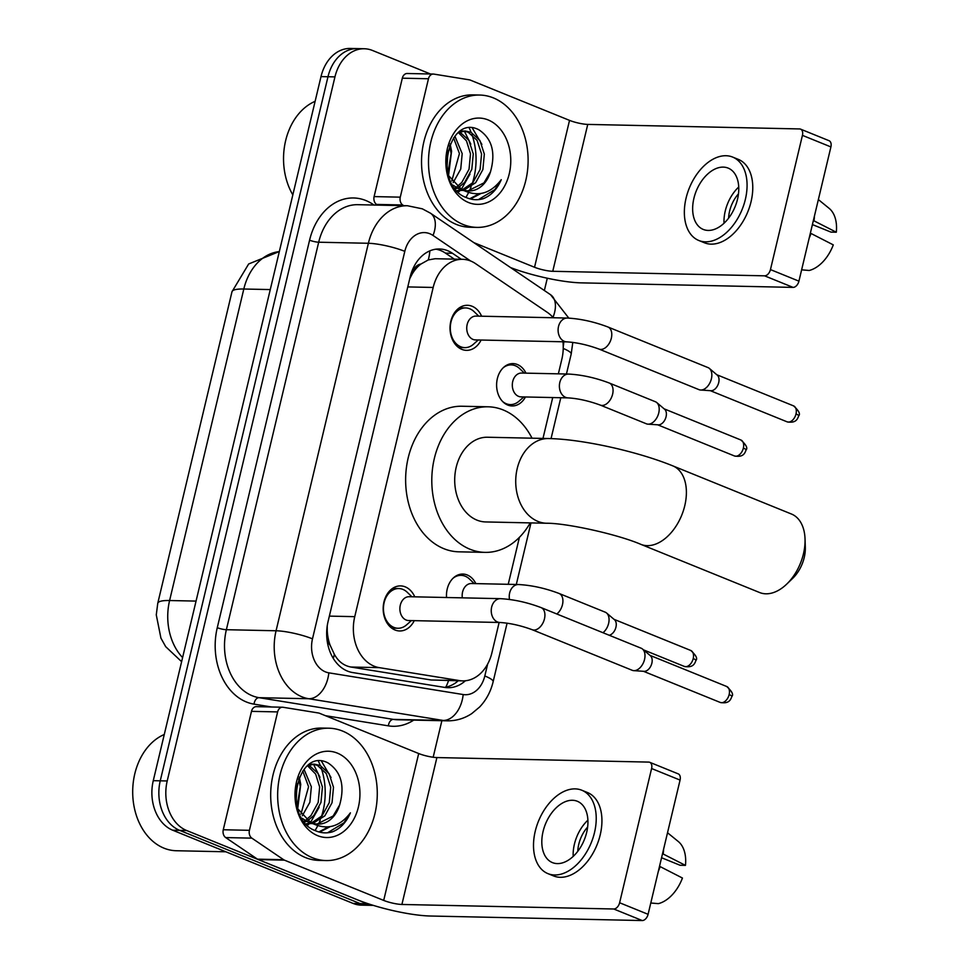 <?xml version="1.0" encoding="UTF-8"?>
<svg xmlns="http://www.w3.org/2000/svg" width="969" height="969" viewBox="0 0 969 969"><rect width="100%" height="100%" fill="white"/><g stroke="black" fill="none" stroke-linecap="round" stroke-linejoin="round"><path stroke-width="1.45" d="M446.539 597.51A21.185 15.94 -88.8 0 1 462.867 574.06A21.185 15.94 -88.8 0 1 467.24 574.98A21.185 15.94 -88.8 0 1 475.84 583.604M525.464 396.975A21.185 15.94 -88.8 0 1 512.092 405.95A21.185 15.94 -88.8 0 1 507.72 405.042A21.185 15.94 -88.8 0 1 496.831 381.495A21.185 15.94 -88.8 0 1 513.001 363.605A21.185 15.94 -88.8 0 1 517.373 364.514A21.185 15.94 -88.8 0 1 525.973 373.15M414.26 620.657A22.529 16.957 -88.8 0 1 399.652 630.964A22.529 16.957 -88.8 0 1 394.989 629.983A22.529 16.957 -88.8 0 1 383.409 604.935A22.529 16.957 -88.8 0 1 400.609 585.906A22.529 16.957 -88.8 0 1 405.26 586.875A22.529 16.957 -88.8 0 1 414.768 596.831M481.108 340.034A22.529 16.957 -88.8 0 1 466.501 350.342A22.529 16.957 -88.8 0 1 461.85 349.373A22.529 16.957 -88.8 0 1 450.258 324.324A22.529 16.957 -88.8 0 1 467.458 305.296A22.529 16.957 -88.8 0 1 472.121 306.265A22.529 16.957 -88.8 0 1 481.617 316.209M553.251 317.747A39.717 29.882 91.2 0 0 547.219 312.297L475.525 263.616A39.717 29.882 91.2 0 0 470.716 261.024A39.717 29.882 91.2 0 0 462.504 259.317A39.717 29.882 91.2 0 0 433.179 287.454L354.751 616.659A39.717 29.882 91.2 0 0 379.267 667.641L459.476 680.601A39.717 29.882 91.2 0 0 462.588 680.88A39.717 29.882 91.2 0 0 491.925 652.731L499.132 622.461M326.844 637.941A13.239 9.956 91.2 0 0 330.102 645.197L334.329 654.257C338.29 661.464 343.825 665.727 350.935 667.035L431.144 679.996L462.588 680.88M462.504 259.317L435.166 258.723L428.274 259.934L420.909 264.053A13.239 9.956 91.2 0 0 412.334 273.367A39.717 7.207 -166.6 0 0 411.304 272.955M412.334 273.367L412.176 274.033A39.717 29.882 -88.8 0 1 420.909 264.053M330.102 645.197A39.717 29.882 -88.8 0 1 327.243 630.516L327.086 631.182A13.239 9.956 91.2 0 0 326.662 634.017M412.176 274.033L409.73 278.733M327.231 625.877L327.243 630.516M558.362 373.84L561.838 359.257A39.717 29.882 91.2 0 0 562.965 341.791M508.228 584.307L519.42 537.311M542.979 438.424L552.718 397.556M372.883 905.252A39.717 29.882 -88.8 0 1 367.033 903.714L186.654 830.518L179.677 830.372A39.717 29.882 -88.8 0 1 160.248 780.82L327.982 76.745A39.717 29.882 -88.8 0 1 357.307 48.595A39.717 29.882 -88.8 0 0 327.982 76.745L160.248 780.82A39.717 29.882 -88.8 0 0 179.677 830.372L360.068 903.568L179.677 830.372L172.7 830.215A39.717 29.882 -88.8 0 1 153.272 780.675L321.005 76.599A39.717 29.882 -88.8 0 1 350.33 48.45L364.283 48.753A39.717 29.882 -88.8 0 1 372.484 50.461L430.478 73.995M373.319 905.385L368.268 905.276A39.717 29.882 -88.8 0 1 360.068 903.568A39.717 29.882 -88.8 0 0 368.268 905.276L361.292 905.131A39.717 29.882 -88.8 0 1 353.091 903.423L172.7 830.215M461.305 259.292L452.462 253.272A39.717 29.882 91.2 0 0 447.654 250.692A39.717 29.882 91.2 0 0 439.442 248.985A39.717 29.882 91.2 0 0 410.117 277.122L328.067 621.553A39.717 29.882 91.2 0 0 352.583 672.534L444.819 687.433A39.717 29.882 91.2 0 0 447.932 687.711A39.717 29.882 91.2 0 0 465.374 680.771M435.953 249.178A39.717 29.882 -88.8 0 1 440.677 250.547A39.717 29.882 -88.8 0 1 445.486 253.127L454.34 259.135M186.654 830.518A39.717 29.882 -88.8 0 1 167.213 780.966L334.947 76.89A39.717 29.882 -88.8 0 1 364.283 48.753M547.291 278.224L544.36 290.518M441.876 720.706L433.167 757.249M458.216 680.783A39.717 29.882 -88.8 0 1 444.444 687.372M377.559 205.101L376.553 204.423A6.613 4.978 -88.8 0 1 374.107 196.598L400.27 197.155L428.468 78.755L402.317 78.186A6.613 4.978 -88.8 0 1 407.21 73.499L433.361 74.056A6.613 4.978 91.2 0 0 428.468 78.755M374.107 196.598L402.317 78.186M510.566 267.565A52.956 9.617 -166.6 0 0 581.23 282.863L793.066 287.393L764.577 275.826L552.754 271.296A13.239 2.398 13.4 0 1 534.537 267.262L473.853 242.638M800.564 129.131L829.04 140.699A6.613 4.191 112.1 0 1 830.905 146.925L802.429 135.357A6.613 4.191 -67.9 0 0 800.564 129.131A6.613 4.191 -67.9 0 0 799.582 128.938L587.747 124.407A13.239 2.398 13.4 0 1 569.53 120.374L470.256 80.088A6.613 4.978 91.2 0 0 469.408 79.846L433.882 74.104A6.613 4.978 91.2 0 0 433.361 74.056M764.577 275.826A6.613 4.191 -67.9 0 0 770.452 269.588L798.928 281.155L830.905 146.925M798.928 281.155A6.613 4.191 112.1 0 1 793.066 287.393M770.452 269.588L802.429 135.357M400.27 197.155A6.613 4.978 91.2 0 0 402.704 204.98L403.71 205.67M737.506 199.239A33.091 20.955 -67.9 0 0 728.155 168.109A33.091 20.955 -67.9 0 0 693.913 198.306A33.091 20.955 -67.9 0 0 703.264 229.435A33.091 20.955 -67.9 0 0 737.506 199.239M738.729 187.017A33.091 20.955 -67.9 0 0 725.248 211.024A33.091 20.955 -67.9 0 0 724.025 223.245M812.41 224.578L830.942 232.1L836.308 232.221L813.379 220.532M738.463 193.873A26.478 16.764 -67.9 0 0 729.609 211.121A26.478 16.764 -67.9 0 0 728.615 218.146M698.782 240.482L704.487 242.795A45.01 28.501 -67.9 0 0 751.048 201.722A45.01 28.501 -67.9 0 0 738.33 159.376L732.637 157.075A45.01 28.501 -67.9 0 0 686.076 198.136A45.01 28.501 -67.9 0 0 698.782 240.482A45.01 28.501 -67.9 0 0 745.355 199.408A45.01 28.501 -67.9 0 0 732.637 157.075M809.176 238.18A43.69 27.665 -67.9 0 0 810.992 233.456L833.279 244.878A34.424 21.79 -67.9 0 1 809.212 270.472L801.629 269.842M810.363 233.19L810.992 233.456M814.008 220.787A43.69 27.665 -67.9 0 0 814.444 216.039M836.308 232.221A34.424 21.79 -67.9 0 0 829.113 208.335L818.369 199.578M292.82 194.89A59.569 44.816 -88.8 0 1 315.107 101.333M463.218 224.529A66.183 49.807 -88.8 0 1 429.194 150.958A66.183 49.807 -88.8 0 1 479.728 95.047A66.183 49.807 -88.8 0 1 493.391 97.905A66.183 49.807 -88.8 0 1 527.415 171.477A66.183 49.807 -88.8 0 1 476.893 227.388A66.183 49.807 -88.8 0 1 463.218 224.529M476.893 227.388L469.917 227.243A66.183 49.807 -88.8 0 1 456.254 224.384A66.183 49.807 -88.8 0 1 422.23 150.801A66.183 49.807 -88.8 0 1 472.751 94.889L479.728 95.047M457.102 190.639L461.28 189.985M462.625 189.585L472.896 182.632L480.103 169.502L481.569 154.047L477.123 140.408L468.233 132.232L463.921 131.057M456.92 190.627L462.649 190.372M463.945 190.081L475.67 182.681L482.877 169.563L484.33 154.107L479.897 140.469L471.007 132.293L465.302 131.021L458.555 132.499M454.752 187.986L455.818 187.38M457.223 186.484L461.825 182.39L469.032 169.272L470.498 153.817L466.501 140.917L458.422 132.608M455.515 188.967L457.186 188.216M458.591 187.441L464.599 182.451L471.806 169.321L473.26 153.865L468.826 140.226L459.754 131.99M451.784 180.949L459.427 153.574L453.589 137.877M453.141 182.632L460.735 169.09L462.189 153.635L454.885 136.181M446.988 168.485L447.908 150.413M447.957 173.403L451.118 153.393L449.422 145.677M465.302 131.021L460.517 131.057M452.741 185.006L460.13 189.597L463.86 190.614M467.918 190.893L483.967 182.862L490.508 171.743A29.918 22.505 -88.8 0 1 468.948 190.941A29.918 22.505 -88.8 0 1 462.77 189.645A29.918 22.505 -88.8 0 1 461.074 188.858L448.574 175.607M490.508 171.743C495.862 152.496 491.986 138.519 478.88 129.785C447.702 113.264 432.525 185.697 466.271 197.531C471.842 199.989 477.535 200.365 483.349 198.657C491.21 195.484 497.182 189.161 501.252 179.689C490.459 193.8 477.705 197.264 462.976 190.106L461.074 188.858M488.146 119.938A43.157 32.474 -88.8 0 1 509.258 173.778A43.157 32.474 -88.8 0 1 468.475 202.497A43.157 32.474 -88.8 0 1 447.351 148.657A43.157 32.474 -88.8 0 1 488.146 119.938M469.202 127.92A59.569 44.816 -88.8 0 1 471.104 132.341M471.879 134.412A59.569 44.816 -88.8 0 1 472.375 183.202M471.128 186.738A59.569 44.816 -88.8 0 1 469.42 190.772M468.536 192.637A59.569 44.816 -88.8 0 1 465.919 197.373M448.55 175.546L451.578 151.2L450.137 143.969M470.462 198.984L480.83 193.57M458.41 192.141L459.948 190.699M461.486 189.064L470.001 174.093M470.813 144.151L464.345 131.106M481.884 144.393L472.266 127.908M469.699 198.778L479.122 193.8M478.407 199.614L494.82 189.645L501.252 179.689M805.033 538.958L805.312 547.291A29.118 18.435 112.1 0 1 804.222 557.55A29.118 18.435 112.1 0 1 792.715 578.336L786.719 584.113A42.357 26.817 -67.9 0 0 803.446 553.88A42.357 26.817 -67.9 0 0 805.033 538.958A42.357 26.817 -67.9 0 0 791.467 514.03L672.801 465.871A42.357 26.817 112.1 0 1 684.768 505.721A42.357 26.817 112.1 0 1 640.945 544.384L759.611 592.531A42.357 26.817 -67.9 0 0 786.719 584.113M546.698 523.248A42.357 31.868 91.2 0 1 537.94 521.419A42.357 31.868 91.2 0 1 517.216 468.56A42.357 31.868 91.2 0 1 548.502 438.545L487.48 437.237A42.357 31.868 91.2 0 0 455.151 473.017A42.357 31.868 91.2 0 0 476.918 520.111A42.357 31.868 91.2 0 0 485.675 521.94L546.698 523.248C566.175 523.066 617.12 534.125 640.945 544.384M530.213 522.897A72.808 54.785 -88.8 0 1 485.021 552.378A72.808 54.785 -88.8 0 1 469.977 549.229A72.808 54.785 -88.8 0 1 432.562 468.293A72.808 54.785 -88.8 0 1 488.134 406.798A72.808 54.785 -88.8 0 1 503.165 409.935A72.808 54.785 -88.8 0 1 532.029 438.194M485.021 552.378L458.87 551.821A72.808 54.785 -88.8 0 1 443.826 548.672A72.808 54.785 -88.8 0 1 406.399 467.736A72.808 54.785 -88.8 0 1 461.983 406.241L488.134 406.798M478.759 316.148L474.12 311.667A19.852 14.935 91.2 0 0 469.759 308.784A19.852 14.935 91.2 0 0 465.665 307.924A19.852 14.935 91.2 0 0 450.5 324.7A19.852 14.935 91.2 0 0 460.711 346.769A19.852 14.935 91.2 0 0 464.817 347.629A19.852 14.935 91.2 0 0 473.417 344.261L478.25 339.974M475.949 316.088A11.919 8.963 91.2 0 0 466.864 326.153A11.919 8.963 91.2 0 0 472.981 339.404A11.919 8.963 91.2 0 0 475.44 339.913L566.804 341.863A11.919 8.963 91.2 0 1 564.346 341.354A11.919 8.963 91.2 0 1 558.362 327.207A11.919 8.963 91.2 0 1 567.313 318.05L475.949 316.088M598.999 349.07A11.919 7.546 112.1 0 0 611.136 338.92A11.919 7.546 112.1 0 0 611.33 338.205A11.919 7.546 112.1 0 0 607.963 327.001L708.024 367.602A11.919 7.546 112.1 0 1 709.369 368.414A11.919 7.546 112.1 0 1 711.391 378.806A11.919 7.546 112.1 0 1 700.829 390.035A11.919 7.546 112.1 0 1 700.599 390.022A11.919 7.546 112.1 0 1 699.073 389.683L598.999 349.07C587.589 344.903 576.858 342.493 566.804 341.863M709.369 368.414L717.242 375.112A8.6 5.451 112.1 0 1 718.707 382.61A8.6 5.451 112.1 0 1 711.089 390.725A8.6 5.451 112.1 0 1 710.907 390.713A8.6 5.451 112.1 0 1 710.737 390.701M411.91 596.771L407.259 592.289A19.852 14.935 91.2 0 0 402.91 589.406A19.852 14.935 91.2 0 0 398.804 588.546A19.852 14.935 91.2 0 0 383.651 605.322A19.852 14.935 91.2 0 0 393.862 627.391A19.852 14.935 91.2 0 0 397.956 628.251A19.852 14.935 91.2 0 0 406.568 624.872L411.401 620.596M409.1 596.71A11.919 8.963 91.2 0 0 400.003 606.776A11.919 8.963 91.2 0 0 406.132 620.015A11.919 8.963 91.2 0 0 408.591 620.535L499.956 622.486A11.919 8.963 91.2 0 1 497.485 621.965A11.919 8.963 91.2 0 1 491.501 607.829A11.919 8.963 91.2 0 1 500.464 598.66L409.1 596.71M532.151 629.693A11.919 7.546 112.1 0 0 544.287 619.53A11.919 7.546 112.1 0 0 544.469 618.816A11.919 7.546 112.1 0 0 541.114 607.611L641.175 648.225A11.919 7.546 112.1 0 1 642.508 649.036A11.919 7.546 112.1 0 1 644.542 659.429A11.919 7.546 112.1 0 1 633.98 670.657A11.919 7.546 112.1 0 1 633.738 670.645A11.919 7.546 112.1 0 1 632.212 670.294L532.151 629.693C520.741 625.514 510.009 623.115 499.956 622.486M642.508 649.036L650.393 655.722A8.6 5.451 112.1 0 1 651.858 663.232A8.6 5.451 112.1 0 1 644.228 671.347A8.6 5.451 112.1 0 1 644.058 671.335A8.6 5.451 112.1 0 1 643.888 671.323M524.338 373.113L519.687 368.632A19.852 14.935 91.2 0 0 515.338 365.749A19.852 14.935 91.2 0 0 511.232 364.889A19.852 14.935 91.2 0 0 503.226 367.76M502.499 401.384A19.852 14.935 91.2 0 0 506.278 403.734A19.852 14.935 91.2 0 0 510.384 404.594A19.852 14.935 91.2 0 0 518.984 401.214L523.829 396.939M521.528 373.053A11.919 8.963 91.2 0 0 512.431 383.118A11.919 8.963 91.2 0 0 518.548 396.357A11.919 8.963 91.2 0 0 521.019 396.878L568.088 397.884A11.919 8.963 91.2 0 1 565.63 397.363A11.919 8.963 91.2 0 1 559.646 383.227A11.919 8.963 91.2 0 1 568.597 374.058L521.528 373.053M600.283 405.09A11.919 7.546 112.1 0 0 612.42 394.928A11.919 7.546 112.1 0 0 612.614 394.213A11.919 7.546 112.1 0 0 609.247 383.009L655.383 401.735A11.919 7.546 112.1 0 1 656.728 402.547A11.919 7.546 112.1 0 1 658.75 412.939A11.919 7.546 112.1 0 1 648.188 424.168A11.919 7.546 112.1 0 1 647.958 424.156A11.919 7.546 112.1 0 1 646.432 423.816L600.283 405.09C588.873 400.912 578.142 398.513 568.088 397.884M656.728 402.547L664.601 409.233A8.6 5.451 112.1 0 1 666.066 416.743A8.6 5.451 112.1 0 1 658.436 424.858A8.6 5.451 112.1 0 1 658.266 424.846A8.6 5.451 112.1 0 1 658.096 424.834M474.192 583.58L469.553 579.087A19.852 14.935 91.2 0 0 465.193 576.204A19.852 14.935 91.2 0 0 461.099 575.356A19.852 14.935 91.2 0 0 453.08 578.227M556.836 613.995A11.919 7.546 112.1 0 0 562.286 605.395A11.919 7.546 112.1 0 0 562.468 604.68A11.919 7.546 112.1 0 0 559.101 593.476C545.341 588.256 531.799 585.264 518.463 584.525L471.382 583.52A11.919 8.963 91.2 0 0 462.334 597.849M559.101 593.476L605.25 612.19A11.919 7.546 112.1 0 1 606.582 613.014A11.919 7.546 112.1 0 1 608.617 623.406A11.919 7.546 112.1 0 1 602.984 632.721M606.582 613.014L614.467 619.7A8.6 5.451 112.1 0 1 615.933 627.209A8.6 5.451 112.1 0 1 609.186 635.24M249.421 830.312A6.613 4.978 91.2 0 0 251.867 838.149L283.626 859.709A6.613 4.978 91.2 0 0 284.426 860.145L258.275 859.576A6.613 4.978 -88.8 0 1 257.463 859.152L225.704 837.579A6.613 4.978 -88.8 0 1 223.27 829.755L249.421 830.312L277.631 711.912L251.48 711.355A6.613 4.978 -88.8 0 1 256.373 706.655L282.524 707.225A6.613 4.978 91.2 0 0 277.631 711.912M223.27 829.755L251.48 711.355M258.275 859.576L357.549 899.862A52.956 9.617 -166.6 0 0 430.393 916.02L642.229 920.55L613.74 908.995L401.905 904.465A13.239 2.398 13.4 0 1 383.7 900.419L284.426 860.145M649.714 762.3L678.203 773.856A6.613 4.191 112.1 0 1 680.068 780.081L651.592 768.526A6.613 4.191 -67.9 0 0 649.714 762.3A6.613 4.191 -67.9 0 0 648.733 762.094L436.898 757.564A13.239 2.398 13.4 0 1 418.693 753.531L319.419 713.245A6.613 4.978 91.2 0 0 318.571 713.002L283.045 707.273A6.613 4.978 91.2 0 0 282.524 707.225M613.74 908.995A6.613 4.191 -67.9 0 0 619.615 902.757L648.091 914.312L680.068 780.081M648.091 914.312A6.613 4.191 112.1 0 1 642.229 920.55M619.615 902.757L651.592 768.526M586.669 832.407A33.091 20.955 -67.9 0 0 577.318 801.266A33.091 20.955 -67.9 0 0 543.076 831.475A33.091 20.955 -67.9 0 0 552.427 862.604A33.091 20.955 -67.9 0 0 586.669 832.407M587.892 820.174A33.091 20.955 -67.9 0 0 574.411 844.181A33.091 20.955 -67.9 0 0 573.188 856.414M661.573 857.747L680.105 865.269L685.458 865.378L662.53 853.689M587.626 827.041A26.478 16.764 -67.9 0 0 578.772 844.278A26.478 16.764 -67.9 0 0 577.778 851.303M547.945 873.638L553.638 875.952A45.01 28.501 -67.9 0 0 600.211 834.878A45.01 28.501 -67.9 0 0 587.493 792.545L581.8 790.232A45.01 28.501 -67.9 0 0 535.227 831.305A45.01 28.501 -67.9 0 0 547.945 873.638A45.01 28.501 -67.9 0 0 594.506 832.565A45.01 28.501 -67.9 0 0 581.8 790.232M658.326 871.337A43.69 27.665 -67.9 0 0 660.155 866.613L682.442 878.035A34.424 21.79 -67.9 0 1 658.375 903.641L650.78 903.011M659.514 866.359L660.155 866.613M663.171 853.955A43.69 27.665 -67.9 0 0 663.608 849.195M685.458 865.378A34.424 21.79 -67.9 0 0 678.264 841.492L667.52 832.746M225.862 851.787L176.249 850.734A59.569 44.816 -88.8 0 1 163.955 848.154A59.569 44.816 -88.8 0 1 132.692 791.685A59.569 44.816 -88.8 0 1 164.27 734.49M312.381 857.698A66.183 49.807 -88.8 0 1 278.357 784.115A66.183 49.807 -88.8 0 1 328.879 728.203A66.183 49.807 -88.8 0 1 342.554 731.062A66.183 49.807 -88.8 0 1 376.578 804.645A66.183 49.807 -88.8 0 1 326.056 860.557A66.183 49.807 -88.8 0 1 312.381 857.698M326.056 860.557L319.08 860.399A66.183 49.807 -88.8 0 1 305.405 857.541A66.183 49.807 -88.8 0 1 271.381 783.969A66.183 49.807 -88.8 0 1 321.914 728.058L328.879 728.203M306.265 823.795L310.443 823.153M311.788 822.754L322.059 815.789L329.266 802.659L330.72 787.203L326.287 773.565L317.396 765.401L313.072 764.214M306.083 823.783L311.812 823.529M313.096 823.238L324.833 815.85L332.04 802.72L333.493 787.264L329.06 773.625L320.158 765.462L314.465 764.178L307.718 765.655M303.903 821.143L304.981 820.549M306.386 819.641L310.988 815.547L318.195 802.429L319.649 786.973L315.664 774.086L307.573 765.776M304.666 822.136L306.349 821.373M307.742 820.61L313.762 815.607L320.957 802.489L322.423 787.034L317.989 773.383L308.917 765.147M300.947 814.105L308.578 786.731L302.752 771.033M302.304 815.801L309.886 802.247L311.352 786.792L304.048 769.35M296.151 801.642L297.071 783.57M297.12 806.571L300.281 786.562L298.585 778.834M314.465 764.178L309.68 764.214M301.904 818.163L309.293 822.754L313.023 823.771M317.069 824.05L333.13 816.019L339.671 804.9A29.918 22.505 -88.8 0 1 318.111 824.098A29.918 22.505 -88.8 0 1 311.933 822.814A29.918 22.505 -88.8 0 1 310.237 822.027L297.725 808.764M339.671 804.9C345.012 785.665 341.136 771.675 328.043 762.942C296.853 746.421 281.688 818.853 315.434 830.687C321.005 833.158 326.698 833.534 332.512 831.814C340.373 828.652 346.333 822.33 350.403 812.846C339.622 826.957 326.856 830.433 312.139 823.262L310.237 822.027M337.297 753.095A43.157 32.474 -88.8 0 1 358.421 806.935A43.157 32.474 -88.8 0 1 317.638 835.666A43.157 32.474 -88.8 0 1 296.514 781.813A43.157 32.474 -88.8 0 1 337.297 753.095M318.353 761.077A59.569 44.816 -88.8 0 1 320.267 765.498M321.03 767.569A59.569 44.816 -88.8 0 1 321.526 816.358M320.279 819.895A59.569 44.816 -88.8 0 1 318.583 823.941M317.699 825.794A59.569 44.816 -88.8 0 1 315.082 830.53M297.713 808.703L300.741 784.369L299.288 777.138M319.625 832.153L329.993 826.739M307.561 825.309L309.111 823.856M310.637 822.233L319.164 807.262M319.976 777.308L313.508 764.275M331.047 777.55L321.417 761.065M318.849 831.947L328.285 826.957M327.57 832.783L343.971 822.802L350.403 812.846M333.312 658.46A39.717 26.018 -80.8 0 0 334.329 654.257M428.274 259.934A39.717 23.51 -55.8 0 0 429.824 250.874M445.801 687.142A39.717 26.018 -80.8 0 0 448.574 680.577M407.779 286.921L433.179 287.454M431.144 679.996L459.476 680.601M350.935 667.035L379.267 667.641M329.351 616.114L354.751 616.659M181.615 661.682L165.699 646.674L160.939 638.159L156.275 614.867L157.765 603.275A46.33 8.406 13.4 0 1 169.599 600.526A52.956 39.838 91.2 0 0 182.596 657.588M279.302 251.625A52.956 39.838 91.2 0 0 243.813 289.016A46.33 8.406 -166.6 0 0 231.979 291.766L248.67 263.968L279.326 251.54M270.266 289.574L243.813 289.016L169.599 600.526L196.053 601.095M153.272 780.675L167.213 780.966M321.005 76.599L334.947 76.89M353.091 903.423L367.033 903.714M470.668 261.012L433.034 235.455A26.478 19.925 91.2 0 0 429.824 233.735A26.478 19.925 91.2 0 0 404.8 251.359L312.49 638.85A26.478 19.925 91.2 0 0 325.439 671.88A26.478 19.925 91.2 0 0 328.83 672.837L463.182 694.543A26.478 19.925 91.2 0 0 484.815 675.962L487.649 664.068M463.182 694.543A26.478 17.345 -80.8 0 1 443.099 720.439L308.748 698.734A52.956 39.838 -88.8 0 1 301.977 696.832A52.956 39.838 -88.8 0 1 276.068 630.771L368.377 243.28A52.956 39.838 -88.8 0 1 407.489 205.743L357.803 204.689A52.956 39.838 91.2 0 0 318.692 242.214L226.371 629.705A52.956 39.838 91.2 0 0 252.279 695.766A52.956 39.838 91.2 0 0 259.062 697.68L393.414 719.386A52.956 39.838 91.2 0 0 397.569 719.761L447.254 720.827A52.956 39.838 -88.8 0 1 443.099 720.439L393.414 719.386A6.613 4.336 99.2 0 0 388.387 725.854L325.439 715.691M271.574 706.982L254.048 704.148A59.569 44.816 -88.8 0 1 217.274 627.682L309.583 240.191A6.613 1.199 -166.6 0 0 318.692 242.214L368.377 243.28A26.478 4.809 13.4 0 1 404.8 251.359M254.048 704.148A6.613 4.336 99.2 0 1 259.062 697.68L308.748 698.734A26.478 17.345 -80.8 0 0 328.83 672.837M309.583 240.191A59.569 44.816 -88.8 0 1 365.882 200.547A59.569 44.816 -88.8 0 1 373.101 204.423L373.998 205.028M413.739 720.112A59.569 44.816 -88.8 0 1 388.387 725.854M312.49 638.85A26.478 4.809 13.4 0 0 276.068 630.771L226.371 629.705A6.613 1.199 -166.6 0 1 217.274 627.682M554.171 317.759A26.478 19.925 91.2 0 0 553.129 316.996L551.64 315.991M563.243 346.563A26.478 19.925 91.2 0 0 563.776 341.803M484.815 675.962A26.478 4.809 13.4 0 1 493.136 681.728L507.09 623.164M563.231 348.452A26.478 4.809 13.4 0 1 571.189 354.073L572.8 342.384M553.129 316.996A26.478 15.674 -55.8 0 0 550.562 294.721L430.466 213.18A26.478 15.674 -55.8 0 1 433.034 235.455M445.486 253.127L452.462 253.272M552.754 271.296L587.747 124.407M534.537 267.262L569.53 120.374M402.704 204.98L376.553 204.423M787.094 421.83C796.179 423.501 797.596 418.79 798.698 415.846C800.539 414.017 798.831 410.699 793.563 405.878A8.6 5.451 112.1 0 1 795.997 413.981A8.6 5.451 112.1 0 1 787.094 421.83L710.325 390.677M798.698 415.846A8.6 1.563 -166.6 0 0 795.997 413.981M720.233 702.44C729.33 704.124 730.747 699.4 731.849 696.469C733.69 694.64 731.983 691.309 726.714 686.5A8.6 5.451 112.1 0 1 729.136 694.591A8.6 5.451 112.1 0 1 720.233 702.44L643.477 671.299M731.849 696.469A8.6 1.563 -166.6 0 0 729.136 694.591M734.454 455.963C743.538 457.634 744.955 452.923 746.057 449.979C747.898 448.15 746.191 444.832 740.922 440.011A8.6 5.451 112.1 0 1 743.356 448.102A8.6 5.451 112.1 0 1 734.454 455.963L657.685 424.81M746.057 449.979A8.6 1.563 -166.6 0 0 743.356 448.102M684.308 666.418C693.404 668.101 694.821 663.377 695.912 660.446C697.765 658.617 696.057 655.286 690.776 650.478A8.6 5.451 112.1 0 1 693.21 658.569A8.6 5.451 112.1 0 1 684.308 666.418L643.477 649.848M695.912 660.446A8.6 1.563 -166.6 0 0 693.21 658.569M518.463 584.525A11.919 8.963 91.2 0 0 509.5 593.682A11.919 8.963 91.2 0 0 509.5 599.436M401.905 904.465L436.898 757.564M383.7 900.419L418.693 753.531M257.463 859.152L283.626 859.709M251.867 838.149L225.704 837.579M157.765 603.275L231.979 291.766M430.466 213.18L422.339 208.832L407.489 205.743M447.254 720.827C456.108 720.936 464.284 718.526 471.77 713.584L479.631 707.007C486.293 699.945 490.798 691.515 493.136 681.728M516.307 584.477L530.976 522.909M551.046 438.618L560.797 397.726M566.441 374.01L571.189 354.073M568.791 318.098L550.562 294.721M458.482 190.723L456.98 190.687M548.502 438.545C582.587 439.163 637.481 451.493 672.801 465.871M465.665 307.924L459.391 307.791M710.907 390.713L700.599 390.022M464.817 347.629L458.543 347.496M607.963 327.001C594.203 321.781 580.649 318.789 567.313 318.05M793.563 405.878L716.806 374.737M398.804 588.546L392.542 588.413M644.058 671.335L633.738 670.645M397.956 628.251L391.694 628.118M541.114 607.611C527.342 602.391 513.8 599.411 500.464 598.66M726.714 686.5L649.945 655.347M511.232 364.889L507.429 364.804M609.247 383.009C595.487 377.789 581.933 374.809 568.597 374.058M658.266 424.846L647.958 424.156M510.384 404.594L506.581 404.509M740.922 440.011L664.165 408.857M461.099 575.356L457.295 575.271M690.776 650.478L614.019 619.324M307.645 823.88L306.143 823.844"/></g></svg>

